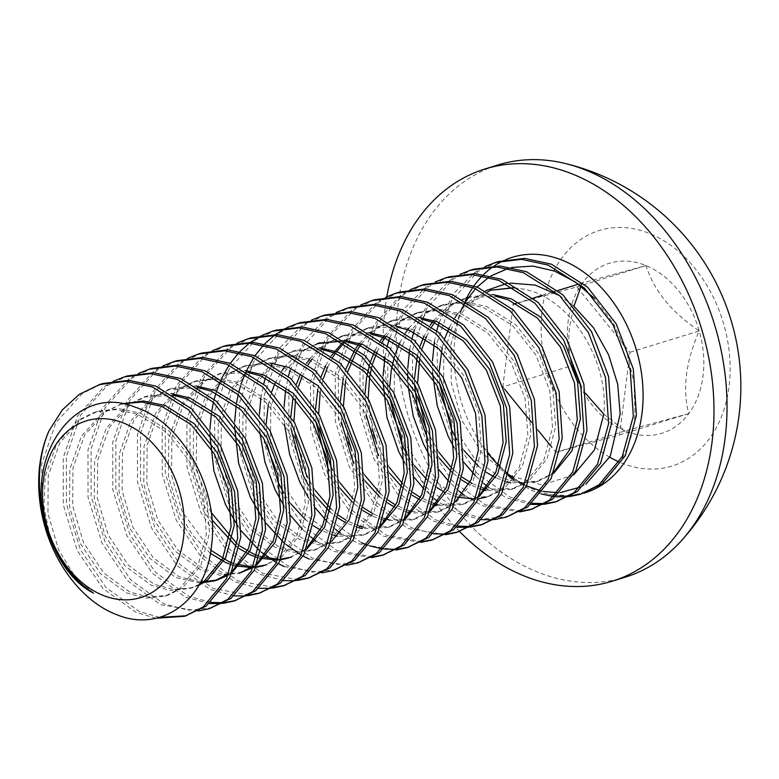 <?xml version="1.0" encoding="UTF-8"?>
<svg xmlns="http://www.w3.org/2000/svg" width="779" height="779" viewBox="0 0 779 779"><rect width="100%" height="100%" fill="white"/><g stroke="black" fill="none" stroke-linecap="round" stroke-linejoin="round"><path stroke-width="0.58" stroke-dasharray="3.9 2.92" d="M43.342 520.693L41.638 464.157L55.835 422.773L82.321 393.453L102.74 383.541M155.936 618.253L136.023 612.362L102.925 588.466L77.306 550.704L63.303 504.734L63.274 457.487L77.472 416.103L103.958 386.783L113.822 381.038M159.471 617.367L139.11 611.418L106.012 587.522L80.393 549.75L66.39 503.779L66.361 456.543L80.558 415.149L107.044 385.829L127.464 375.926M198.236 610.989L160.747 604.747L127.649 580.852L102.03 543.08L88.027 497.109L87.998 449.873L102.195 408.478L128.681 379.159L138.545 373.414M212.453 607.698L188.382 610.23L163.833 603.793L130.745 579.897L105.126 542.126L91.114 496.155L91.094 448.918L105.282 407.524L131.768 378.214L152.197 368.301M209.493 603.511L185.47 597.123L152.382 573.227L126.763 535.455L112.751 489.485L112.731 442.248L126.919 400.854L153.405 371.544L163.269 365.789M210.836 602.371L188.567 596.169L155.469 572.273L129.85 534.501L115.847 488.53L115.818 441.294L130.015 399.9L156.501 370.59L176.921 360.677M234.216 595.886L210.203 589.499L177.106 565.603L151.486 527.831L137.484 481.87L137.455 434.624L151.642 393.229L178.138 363.92L188.002 358.174M249.144 594.961L213.29 588.544L180.192 564.648L154.573 526.877L140.571 480.916L140.541 433.669L154.739 392.285L181.225 362.965L201.644 353.053M258.949 588.262L234.927 581.884L201.829 557.978L176.21 520.216L162.207 474.245L162.178 427.009L176.375 385.615L202.861 356.295L212.725 350.55M273.867 587.337L238.014 580.93L204.926 557.034L179.306 519.262L165.294 473.291L165.275 426.055L179.462 384.66L205.948 355.341L226.368 345.438M283.673 580.647L259.65 574.259L226.553 550.364L200.933 512.592L186.931 466.621L186.902 419.384L201.099 377.99L227.585 348.68L237.449 342.926M298.6 579.712L262.747 573.305L229.649 549.409L204.03 511.637L190.027 465.667L189.998 418.43L204.186 377.036L230.681 347.726L251.101 337.813M278.444 563.743L276.409 562.623M261.325 552.155L259.027 550.188M241.247 530.859L238.306 526.789M209.843 434.458L209.95 429.297M211.411 413.221L211.878 410.221M213.456 402.334L214.206 399.276M215.958 393.103L216.611 391.107M220.428 381.097L221.849 377.981M229.065 365.108L230.233 363.384M238.802 352.721L240.088 351.378M249.387 343.159L250.76 342.147M260.712 336.041L262.172 335.311M336.08 569.585L312.019 572.117L287.47 565.681L254.373 541.785L228.753 504.013L214.751 458.042L214.722 410.806L228.919 369.412L255.405 340.102L275.824 330.189M303.177 556.128L301.132 555.008M286.049 544.531L283.751 542.564M265.98 523.235L263.029 519.174M234.576 426.834L234.674 421.682M236.134 405.596L236.612 402.607M238.189 394.71L238.929 391.652M240.692 385.488L241.334 383.482M245.161 373.462L246.174 371.223M253.798 357.483L254.957 355.76M263.526 345.097L264.811 343.763M274.111 335.545L275.493 334.522M285.435 328.417L286.906 327.686M360.813 561.971L336.742 564.493L312.194 558.056L279.096 534.16L253.487 496.389L239.474 450.428L239.445 403.181L253.642 361.797L280.128 332.477L300.548 322.564M371.32 557.628L333.831 551.396L315.758 540.811M310.782 536.906L302.359 529.165M290.703 515.62L283.955 505.805M259.777 432.033L259.407 414.058M260.868 397.981L263.662 384.037M265.415 377.864L280.099 347.541L301.765 325.807L311.629 320.062M372.781 556.849L336.927 550.441L303.829 526.546L278.21 488.774L264.198 442.803L264.178 395.566L278.366 354.172L304.852 324.853L325.281 314.95M396.053 550.013L358.554 543.771L340.481 533.187M335.506 529.282L327.083 521.541M315.427 507.996L308.679 498.18M284.501 424.409L284.131 406.434M285.591 390.357L288.386 376.413M290.139 370.239L304.823 339.926L326.489 318.192L336.353 312.437M361.651 542.817L328.553 518.921L302.934 481.149L288.931 435.179L288.902 387.942L303.099 346.548L329.585 317.238L350.005 307.325M420.777 542.388L383.287 536.147L350.19 512.251L324.57 474.479L310.568 428.508L310.539 381.272L324.736 339.878L351.222 310.568L361.086 304.823M422.228 541.6L386.374 535.192L353.276 511.297L327.657 473.525L313.655 427.564L313.625 380.318L327.823 338.923L354.309 309.614L374.728 299.701M445.5 534.764L408.011 528.522L374.913 504.626L349.294 466.855L335.291 420.894L335.262 373.647L349.459 332.263L375.945 302.943L385.809 297.198M433.377 533.781L411.098 527.578L378.01 503.672L352.39 465.91L338.378 419.939L338.359 372.693L352.546 331.309L379.032 301.989L399.452 292.076M456.757 527.295L432.734 520.908L399.646 497.012L374.027 459.24L360.015 413.269L359.995 366.033L374.183 324.639L400.669 295.319L410.533 289.574M458.101 526.156L435.831 519.953L402.733 496.057L377.114 458.286L363.111 412.315L363.082 365.078L377.279 323.684L403.765 294.365L424.185 284.462M481.48 519.671L457.468 513.283L437.944 501.618M434.409 498.803L424.019 489.017M414.331 477.508L404.593 462.736M382.927 381.106L383.034 375.945M384.972 356.87L387.29 345.925M389.695 337.755L404.301 308.64L425.402 287.704L435.266 281.949M509.164 516.234L485.103 518.765L460.555 512.329L427.457 488.433L401.837 450.661L387.835 404.691L387.806 357.454L402.003 316.06L428.489 286.75L448.908 276.837M519.681 511.9L482.191 505.659L464.118 495.084M459.133 491.179L448.743 481.393M439.064 469.883L429.326 455.111M408.138 386.306L407.787 380.347M407.66 373.482L407.758 368.331M409.696 349.245L412.023 338.3M414.418 330.13L429.025 301.015L450.126 280.08L459.99 274.335M521.132 511.112L485.278 504.704L452.19 480.809L426.571 443.037L412.558 397.076L412.539 349.829L426.726 308.445L453.212 279.125L473.632 269.213M530.937 504.422L506.915 498.034L488.842 487.459M483.866 483.555L475.443 475.813M463.787 462.259L454.05 447.497M432.511 372.732L432.491 360.706M434.419 341.63L436.746 330.676M439.142 322.506L453.748 293.391L474.849 272.455L484.713 266.71M532.281 503.292L510.011 497.09L476.914 473.184L451.294 435.422L437.292 389.451L437.262 342.215L451.45 300.821L477.946 271.501L498.365 261.588M187.72 615.322L186.171 615.78M222.969 603.365L221.324 603.53M237.176 600.073L235.628 600.531M224.42 602.576L222.765 602.703M247.693 595.74L246.057 595.906M261.9 592.449L260.352 592.907M272.416 588.116L270.78 588.291M286.633 584.834L285.075 585.292M297.14 580.501L295.504 580.667M311.357 577.21L309.808 577.667M321.873 572.877L284.384 566.635M346.597 565.252L309.107 559.01M385.537 554.346L383.979 554.804M410.26 546.722L408.712 547.179M397.504 549.224L395.849 549.351M383.92 549.02L382.158 548.796M369.392 545.787L367.493 545.144M434.984 539.097L433.436 539.555M459.717 531.482L458.159 531.93M446.951 533.985L445.306 534.112M470.234 527.14L468.588 527.315M484.441 523.858L482.892 524.316M471.684 526.361L470.029 526.487M494.957 519.525L493.321 519.69M533.897 508.609L532.339 509.067M544.404 504.276L542.768 504.451M558.621 500.994L557.073 501.442M545.865 503.497L544.209 503.624M569.137 496.651L567.492 496.827M555.661 496.807L553.918 496.622M541.259 493.974L531.648 490.419L513.565 479.835M513.702 478.238A123.267 91.318 -107.1 0 0 534.112 489.65A123.267 91.318 -107.1 0 0 549.283 494.334A123.267 91.318 -107.1 0 0 584.104 493.126M583.344 493.37L581.796 493.828M570.588 495.872L549.283 494.334C592.235 503.818 631.37 467.751 634.973 413.63L634.116 382.966L626.676 352.04L613.161 323.061L594.426 298.308M573.753 474.888L541.765 485.025L506.905 474.577L481.208 452.063L461.791 420.066L451.245 382.684L450.905 344.6L460.165 311.941L465.024 301.395A123.267 91.318 -107.1 0 0 455.189 336.684A123.267 91.318 -107.1 0 0 482.25 445.588L499.173 466.329L518.717 481.665L506.905 474.577M524.433 484.82L526.565 485.853M541.152 490.994L543.216 491.452M558.076 492.718L560.344 492.581M580.92 486.943L585.847 484.187M513.945 287.665L520.216 288.639C567.833 294.355 609.499 359.323 603.793 414.146L625.177 430.943A88.962 65.903 72.9 0 1 572.029 365.594A88.962 65.903 72.9 0 1 568.222 320.549A88.962 65.903 72.9 0 1 582.468 282.923A88.962 65.903 72.9 0 1 646.073 265.59A88.962 65.903 72.9 0 1 699.221 330.939A88.962 65.903 72.9 0 1 688.782 413.61A88.962 65.903 72.9 0 1 625.177 430.943L688.782 413.61C682.287 389.12 685.773 361.563 699.221 330.939C671.381 312.038 653.659 290.255 646.073 265.59L582.468 282.923L581.095 286.205M573.354 305.621L559.614 295.611M510.313 283.098L506.35 283.634M485.619 290.742L467.118 305.456L491.831 289.788M464.81 303.099L466.046 301.074M475.599 288.59L477.069 287.042M488.969 277.207L490.906 275.961M508.268 268.356L511.754 267.479M505.59 259.758A123.267 91.318 -107.1 0 0 504.13 260.4M494.256 265.912A123.267 91.318 -107.1 0 0 492.893 266.846M483.681 274.51A123.267 91.318 -107.1 0 0 482.415 275.766M473.973 285.874A123.267 91.318 -107.1 0 0 472.834 287.519M465.355 300.694A123.267 91.318 -107.1 0 0 465.024 301.395M504.675 389.257L502.796 386.939L572.029 365.594C568.874 354.124 568.066 341.134 569.595 326.615L573.987 306.157M459.581 531.521A215.715 159.802 72.9 0 1 386.822 296.711M625.186 577.21A215.715 159.802 72.9 0 1 536.322 571.552A215.715 159.802 72.9 0 1 397.436 360.609A215.715 159.802 72.9 0 1 498.102 164.934M609.772 457.234A123.267 91.318 72.9 0 1 543.294 302.875A123.267 91.318 72.9 0 1 650.095 233.71A123.267 91.318 72.9 0 1 729.027 386.676A123.267 91.318 72.9 0 1 621.155 462.823A123.267 91.318 72.9 0 1 619.286 462.035M585.633 393.502L580.949 385.975M502.796 386.939L513.234 304.268L576.84 286.935L629.987 352.283L619.548 434.955L555.943 452.287L551.698 447.058M538.104 430.349L531.288 421.975M576.84 286.935L646.073 265.59M629.987 352.283L699.221 330.939M619.548 434.955L688.782 413.61M555.943 452.287L625.177 430.943M516.243 303.343L533.206 298.104M541.561 295.533L553.119 291.969M554.843 291.434L557.939 290.489M578.408 284.179L582.468 282.923M508.59 475.93L482.25 445.588A123.267 91.318 -107.1 0 0 488.54 454.089M500.527 467.264A123.267 91.318 -107.1 0 0 508.95 474.645M93.587 593.179L73.966 574.785L58.785 550.247L47.938 513.517L48.23 475.765L59.856 442.686L81.279 419.219L97.745 411.263L118.924 408.634L140.395 413.172L169.549 431.362L192.744 460.613L206.688 496.398L209.483 533.187L200.943 565.32L182.617 587.833L167.991 595.224L149.032 597.162L129.684 591.972L103.617 572.828L83.519 542.632L72.671 505.892L72.963 468.15L84.59 435.062L106.012 411.594L121.797 403.853M198.996 585.165L192.715 587.6L173.756 589.547L154.408 584.347L128.35 565.213L108.242 535.007L97.394 498.268L97.687 460.525L109.313 427.437L130.736 403.98L147.202 396.014L171.127 393.58M232.025 572.614L228.247 575.126M200.7 582.069L179.141 576.733L153.073 557.589L132.966 527.383L122.118 490.653L122.41 452.901L134.037 419.813L155.459 396.355L171.925 388.4L195.85 385.956M256.758 564.989L252.971 567.511M242.172 572.351L223.213 574.298L203.864 569.108L177.797 549.964L157.699 519.759L146.842 483.029L147.143 445.276L158.76 412.198L180.192 388.731L196.649 380.775L217.838 378.146L239.299 382.684L268.453 400.873L291.648 430.125L305.592 465.91L308.387 502.698L299.857 534.832L281.521 557.345L263.808 565.69L278.424 558.3L296.76 535.786L305.3 503.653L302.495 466.855L288.561 431.079L265.366 401.828L236.203 383.638L214.741 379.1L193.562 381.729L177.096 389.685L155.673 413.143L144.047 446.231L143.755 483.983L154.602 520.713L174.71 550.919L200.778 570.062L220.126 575.253L239.075 573.305M255.97 566.761L253.253 566.878M235.277 564.064L232.765 563.198M210.905 550.276L182.422 512.144L171.575 475.404L171.867 437.662L183.493 404.574L204.916 381.106L221.382 373.151L245.307 370.716M306.205 549.75L288.532 558.066L303.158 550.675L307.179 547.413M280.693 559.137L277.986 559.254M260.001 556.449L257.498 555.573M239.698 545.845L237.05 543.82M211.206 512.475L207.146 504.519L196.298 467.789L196.59 430.037L208.217 396.949L229.639 373.492L246.106 365.536L270.031 363.092M330.939 542.126L316.352 549.487L297.393 551.435L278.045 546.245L251.977 527.101L231.879 496.895L221.022 460.165L221.314 422.413L232.94 389.325L254.373 365.867L270.829 357.912L292.008 355.282L313.479 359.82L342.633 378.01L365.828 407.261L379.772 443.037L382.567 479.835L374.027 511.969L355.701 534.482L341.075 541.872L322.117 543.81L302.768 538.62L276.711 519.476L256.603 489.28L245.755 452.541L246.047 414.788L257.674 381.71L279.096 358.243L295.562 350.287L319.487 347.843M380.386 526.886L365.799 534.248L346.84 536.195L327.501 530.996L301.434 511.852L281.326 481.656L270.479 444.916L270.771 407.174L282.397 374.086L303.82 350.628L320.286 342.663L344.211 340.228M405.109 519.262L390.532 526.623L363.686 527.295M358.905 525.961L346.304 520.362M338.602 515.357L330.948 509.008M315.174 490.303L307.695 477.42M295.114 436.659L293.936 421.536M295.514 399.471L298.552 386.326M302.009 376.705L308.192 364.689M311.873 359.236L321.172 348.856M322 348.116L328.543 343.003L345.009 335.048L368.934 332.604M429.842 511.637L415.256 518.999L388.419 519.671M383.638 518.337L373.063 513.858M363.326 507.733L353.276 499.076M339.897 482.678L332.419 469.805M319.838 429.034L318.66 413.912M320.237 391.856L323.285 378.701M327.735 366.821L332.915 357.064M335.418 353.267L336.606 351.611M344.075 342.974L345.905 341.241M346.723 340.501L353.276 335.379L369.733 327.423L390.922 324.794L412.383 329.332L441.537 347.522L464.732 376.773L478.676 412.549L481.471 449.347L472.941 481.48L454.605 503.994L439.979 511.384L411.312 511.589M408.362 510.712L395.751 505.123M388.049 500.108L380.405 493.759M364.621 475.054L355.506 458.792L351.047 447.925M347.629 436.863L343.393 406.287M345.594 380.795L348.009 371.086M356.256 351.767L357.639 349.44M361.329 343.997L370.629 333.616M371.447 332.876L378 327.755L394.466 319.799L418.391 317.355M479.289 496.398L464.703 503.76L437.866 504.432M433.085 503.088L420.485 497.499M412.782 492.494L402.724 483.827M389.354 467.439L380.23 451.168L375.77 440.301M372.352 429.239L368.116 398.673M371.787 366.792L372.732 363.462M377.182 351.572L382.372 341.825M386.053 336.372L395.352 325.992M396.18 325.252L402.724 320.14L419.19 312.175L440.369 309.545L461.83 314.093L490.994 332.282L514.189 361.524L528.123 397.309L530.927 434.107L522.388 466.241L504.052 488.745L489.436 496.135L470.477 498.083L451.129 492.883L425.061 473.749L404.963 443.543L394.106 406.813L394.398 369.061L406.025 335.973L427.457 312.515L443.913 304.56L465.102 301.921L486.563 306.468L515.717 324.658L538.912 353.909L552.856 389.685L555.651 426.483L547.111 458.617L528.785 481.12L514.159 488.511L487.323 489.183M482.542 487.849L471.977 483.369M462.229 477.245L452.18 468.588M438.801 452.19L429.687 435.919L425.227 425.061M418.751 398.546L417.573 383.424M419.764 357.931L422.189 348.213M426.639 336.333L431.819 326.576M435.51 321.123L452.18 304.891L468.646 296.935L492.571 294.491M553.47 473.525L538.883 480.896L519.934 482.834L500.585 477.644L474.518 458.5L454.41 428.304L443.563 391.564L443.855 353.822L452.141 327.034L467.118 305.456M49.885 536.351L43.945 506.282L45.143 476.719L56.77 443.631L78.192 420.173L94.658 412.218L115.837 409.588L137.299 414.126L166.453 432.316L189.648 461.567L203.592 497.343L206.386 534.141L197.856 566.275L179.521 588.788L164.895 596.178L145.946 598.116L126.597 592.926L100.53 573.782L80.422 543.586L69.574 506.847L69.867 469.104L81.493 436.016L102.916 412.549L121.913 403.873M199.531 584.231L189.628 588.554L170.669 590.501L151.321 585.302L125.253 566.158L105.155 535.962L94.298 499.222L94.59 461.48L106.217 428.392L127.649 404.934L144.105 396.969L174.029 395.343M233.009 570.277L228.938 573.568M200.164 583.072L176.044 577.677L149.987 558.543L129.879 528.337L119.031 491.607L119.323 453.855L130.95 420.767L152.372 397.309L168.839 389.354L198.752 387.718M257.732 562.652L253.662 565.944M255.658 567.443L252.883 567.716M234.693 565.778L232.181 565.018M210.379 553.294L192.929 535.621L179.336 513.098L168.478 476.358L168.77 438.616L180.397 405.528L201.829 382.061L218.286 374.105L248.209 372.479M280.382 559.819L277.606 560.091M259.417 558.154L256.914 557.394M239.211 548.64L236.602 546.8M212.005 519.944L204.059 505.474L193.211 468.734L193.504 430.991L205.13 397.903L226.553 374.446L243.019 366.481L264.198 363.851L285.659 368.399L314.813 386.588L338.008 415.83L351.952 451.616L354.747 488.414L346.217 520.547L327.881 543.051L313.255 550.441L294.296 552.389L274.958 547.199L248.891 528.055L228.783 497.849L217.935 461.119L218.227 423.367L229.854 390.279L251.276 366.821L267.742 358.866L288.921 356.227L310.383 360.774L339.537 378.964L362.741 408.215L376.676 443.991L379.48 480.789L370.94 512.923L352.605 535.426L337.989 542.817L319.03 544.764L299.681 539.574L273.614 520.43L253.506 490.225L242.659 453.495L242.951 415.743L254.577 382.655L276 359.197L292.466 351.241L322.389 349.605M381.359 524.54L377.328 527.811L362.712 535.202L337.687 536.264M333.597 535.29L320.52 530.061M313.392 525.776L305.465 519.681M290.771 503.721L283.799 493.195M267.294 445.237L266.155 424.019M268.317 404.613L271.744 391.749M275.182 383.015L281.813 371.018M284.062 367.815L295.251 355.76M295.514 355.536L300.733 351.572L317.189 343.617M341.124 341.173L347.113 341.991M406.093 516.925L402.061 520.187L387.436 527.578L362.41 528.639M358.33 527.665L345.253 522.436M338.115 518.152L330.199 512.056M315.495 496.096L308.523 485.58M291.151 429.258L290.879 416.405M293.05 396.988L296.468 384.125M299.915 375.39L306.536 363.404M309.993 358.603L319.984 348.135M320.237 347.921L325.456 343.958L341.923 335.992L371.836 334.366M430.816 509.3L426.785 512.563L412.159 519.953L385.323 520.625M383.054 520.041L371.982 515.834M362.839 510.527L352.585 502.338M340.219 488.482L329.332 470.75M315.885 421.634L315.602 408.78M317.774 389.364L321.201 376.5M325.661 365.594L331.26 355.779M342.809 342.185L344.707 340.52M344.97 340.296L350.18 336.333L366.646 328.378L396.569 326.742M455.54 501.676L451.508 504.948L436.892 512.329L410.056 513.001M407.777 512.416L394.7 507.187M387.572 502.903L379.646 496.817M364.942 480.857L354.056 463.135M341.475 422.364L340.335 401.156M343.188 378.526L345.925 368.876M354.552 350.394L355.984 348.155M359.44 343.354L369.431 332.896M369.694 332.672L374.913 328.709L391.37 320.753L421.293 319.117M480.273 494.052L476.242 497.323L461.616 504.714L436.591 505.775M432.511 504.802L419.433 499.573M412.295 495.288L402.032 487.099M389.675 473.233L378.789 455.511M366.208 414.749L365.059 393.531M369.645 364.416L370.648 361.261M375.118 350.346L380.717 340.54M384.174 335.739L394.155 325.271M394.417 325.047L399.637 321.084L416.103 313.129L437.282 310.5L458.743 315.037L487.897 333.227L511.092 362.478L525.036 398.264L527.831 435.052L519.301 467.186L500.965 489.699L486.339 497.09L489.436 496.135M478.199 498.842L475.414 499.115M457.234 497.177L444.157 491.948M437.019 487.664L426.765 479.474M414.399 465.608L407.427 455.092M390.055 398.77L389.782 385.917M394.369 356.792L395.381 353.637M399.841 342.731L405.44 332.915M408.897 328.115L418.888 317.647M419.151 317.433L424.36 313.47L440.826 305.504L462.005 302.875L483.467 307.423L512.631 325.612L535.825 354.854L549.76 390.639L552.564 427.437L544.024 459.571L525.689 482.074L511.073 489.465L486.047 490.536M481.958 489.553L468.88 484.324M461.743 480.039L451.489 471.85M439.122 457.994L428.236 440.271M414.477 384.378L414.516 378.292M417.369 355.652L420.105 346.012M423.542 337.278L430.164 325.291M433.621 320.49L449.094 305.845L465.55 297.89L495.473 296.254M554.444 471.188L550.422 474.46L535.796 481.841L510.771 482.912M506.681 481.928L495.619 477.722M486.476 472.415L478.549 466.329M463.856 450.369L456.883 439.843M439.512 383.531L439.239 370.668M442.102 348.038L444.828 338.388M449.298 327.482L454.897 317.666M457.146 314.463L468.335 302.408M468.598 302.184L473.817 298.221L490.283 290.265M514.208 287.821L520.197 288.639M97.745 411.263L94.658 412.218M167.991 595.224L164.895 596.178M122.469 403.639L119.382 404.593M192.715 587.6L189.628 588.554M147.202 396.014L144.105 396.969M171.925 388.4L168.839 389.354M196.649 380.775L193.562 381.729M221.382 373.151L218.286 374.105M246.106 365.536L243.019 366.481M316.352 549.487L313.255 550.441M270.829 357.912L267.742 358.866M341.075 541.872L337.989 542.817M295.562 350.287L292.466 351.241M365.799 534.248L362.712 535.202M390.532 526.623L387.436 527.578M345.009 335.048L341.923 335.992M415.256 518.999L412.159 519.953M369.733 327.423L366.646 328.378M439.979 511.384L436.892 512.329M394.466 319.799L391.37 320.753M464.703 503.76L461.616 504.714M419.19 312.175L416.103 313.129M443.913 304.56L440.826 305.504M514.159 488.511L511.073 489.465M468.646 296.935L465.55 297.89M538.883 480.896L535.796 481.841"/><path stroke-width="1.17" d="M48.911 431.021C24.86 486.612 48.843 570.627 93.587 593.179C73.995 580.394 59.428 561.455 49.885 536.351C19.407 462.142 73.177 381.359 135.137 407.174C182.899 422.179 219.172 489.942 211.635 544.872C206.493 600.852 160.786 633.298 116.47 614.573C83.265 602.05 53.829 564.356 43.342 520.693A123.267 91.318 72.9 0 1 48.911 431.021L62.252 409.997L79.224 394.408L99.654 384.495L125.945 381.282L152.606 387.066L188.791 410.007L217.497 446.825L234.596 491.841L237.712 538.123L226.611 578.563L203.212 606.929L184.633 616.277L155.936 618.253M99.654 384.495L102.74 383.541L129.032 380.327L155.693 386.111L191.877 409.053L220.593 445.87L237.683 490.887L240.799 537.179L229.698 577.609L206.308 605.974L184.633 616.277M113.822 381.038L124.377 376.87L150.668 373.657L177.33 379.441L213.514 402.383L242.22 439.2L259.319 484.217L262.435 530.509L251.335 570.949L227.935 599.304L209.356 608.652L198.236 610.989M124.377 376.87L127.464 375.916L153.755 372.713L180.416 378.487L216.601 401.428L245.317 438.246L262.416 483.262L265.532 529.554L254.431 569.994L231.032 598.35L209.356 608.652M138.545 373.414L149.101 369.256L175.392 366.042L202.053 371.817L238.238 394.758L266.954 431.585L284.043 476.592L287.169 522.884L276.058 563.324L252.669 591.68L234.09 601.028L222.969 603.365M149.101 369.256L152.197 368.301L178.488 365.088L205.15 370.862L241.334 393.814L270.04 430.631L287.139 475.648L290.255 521.93L279.155 562.37L255.755 590.735L234.09 601.028M163.269 365.789L173.824 361.631L200.115 358.418L226.777 364.202L262.971 387.144L291.677 423.961L308.776 468.977L311.892 515.26L300.791 555.7L277.392 584.065L258.813 593.403L247.693 595.74M173.824 361.631L176.921 360.677L203.212 357.464L229.873 363.248L266.058 386.189L294.764 423.007L311.863 468.023L314.979 514.306L303.878 554.745L280.479 583.111L258.813 593.403M188.002 358.174L198.557 354.007L224.849 350.793L251.51 356.578L287.694 379.519L316.401 416.337L333.5 461.353L336.616 507.635L325.515 548.075L302.116 576.441L283.537 585.789L272.416 588.116M198.557 354.007L201.644 353.053L227.935 349.839L254.597 355.623L290.781 378.565L319.497 415.382L336.586 460.399L339.712 506.691L328.602 547.131L305.212 575.486L283.537 585.789M212.725 350.55L223.281 346.382L249.572 343.169L276.233 348.953L312.418 371.895L341.134 408.712L358.223 453.729L361.339 500.021L350.238 540.46L326.849 568.816L308.27 578.164L297.14 580.501M223.281 346.382L226.368 345.438L252.659 342.224L279.32 347.999L315.514 370.94L344.221 407.758L361.32 452.774L364.436 499.066L353.335 539.506L329.936 567.862L308.26 578.164M237.449 342.926L248.004 338.768L274.296 335.554L300.957 341.329L337.151 364.28L365.857 401.097L382.956 446.104L386.072 492.396L374.972 532.836L351.572 561.201L332.993 570.54L321.873 572.877M248.004 338.768L251.101 337.813L277.392 334.6L304.053 340.374L340.238 363.326L368.944 400.143L386.043 445.16L389.159 491.442L378.058 531.882L354.659 560.247L332.993 570.54M284.384 566.635L278.444 563.743M276.409 562.623L261.325 552.155M259.027 550.188L241.247 530.859M238.306 526.789L225.667 504.967L213.884 470.847L209.843 434.458M209.95 429.297L211.411 413.221M211.878 410.221L213.456 402.334M214.206 399.276L215.958 393.103M216.611 391.107L220.428 381.097M221.849 377.981L229.065 365.108M230.233 363.384L238.802 352.721M240.088 351.378L249.387 343.159M250.76 342.147L260.712 336.041M262.172 335.311L272.738 331.143L299.029 327.93L325.69 333.714L361.875 356.655L390.581 393.473L407.68 438.489L410.796 484.772L399.695 525.212L376.296 553.577L357.717 562.915L346.597 565.252M272.738 331.143L275.824 330.189L302.116 326.976L328.777 332.76L364.962 355.701L393.677 392.519L410.767 437.535L413.883 483.817L402.782 524.257L379.392 552.623L357.717 562.915M309.107 559.01L303.177 556.128M301.132 555.008L286.049 544.531M283.751 542.564L265.98 523.235M263.029 519.174L250.39 497.343L238.608 463.223L234.576 426.834M234.674 421.682L236.134 405.596M236.612 402.607L238.189 394.71M238.929 391.652L240.692 385.488M241.334 383.482L245.161 373.462M246.174 371.223L253.798 357.483M254.957 355.76L263.526 345.097M264.811 343.763L274.111 335.545M275.493 334.522L285.435 328.417M286.906 327.686L297.461 323.519L323.752 320.305L350.414 326.089L386.598 349.031L415.304 385.848L432.403 430.865L435.519 477.147L424.419 517.587L401.019 545.952L382.44 555.3L371.32 557.628M297.461 323.519L300.548 322.564L326.839 319.351L353.5 325.135L389.695 348.077L418.401 384.894L435.5 429.911L438.616 476.203L427.515 516.643L404.116 544.998L382.44 555.3M315.758 540.811L310.782 536.906M302.359 529.165L290.703 515.62M283.955 505.805L275.114 489.728L264.899 461.928L259.777 432.033M259.407 414.058L260.868 397.981M263.662 384.037L265.415 377.864M311.629 320.062L322.185 315.894L348.476 312.681L375.137 318.465L411.322 341.406L440.038 378.224L457.137 423.24L460.253 469.533L449.142 509.972L425.753 538.328L407.174 547.676L396.053 550.013M322.185 315.894L325.281 314.95L351.572 311.736L378.234 317.511L414.418 340.452L443.124 377.279L460.223 422.286L463.339 468.578L452.239 509.018L428.839 537.374L407.174 547.676M340.481 533.187L335.506 529.282M327.083 521.541L315.427 507.996M308.679 498.18L299.847 482.104L289.622 454.303L284.501 424.409M284.131 406.434L285.591 390.357M288.386 376.413L290.139 370.239M336.353 312.437L346.908 308.28L373.209 305.066L399.87 310.84L436.055 333.792L464.761 370.609L481.86 415.626L484.976 461.908L473.875 502.348L450.476 530.713L431.897 540.051L420.777 542.388M346.918 308.28L350.005 307.325L376.296 304.112L402.957 309.886L439.142 332.837L467.848 369.655L484.947 414.671L488.063 460.954L476.962 501.394L453.563 529.759L431.897 540.051M361.086 304.823L371.641 300.655L397.933 297.442L424.594 303.226L460.779 326.167L489.485 362.985L506.584 408.001L509.7 454.284L498.599 494.723L475.2 523.089L456.621 532.427L445.5 534.764M371.641 300.655L374.728 299.701L401.019 296.487L427.681 302.271L463.865 325.213L492.581 362.031L509.68 407.047L512.796 453.329L501.686 493.769L478.296 522.134L456.621 532.427M385.809 297.198L396.365 293.031L422.656 289.817L449.317 295.601L485.502 318.543L514.218 355.36L531.307 400.377L534.433 446.669L523.322 487.099L499.933 515.464L481.354 524.812L470.234 527.14M399.452 292.076L425.753 288.863L452.414 294.647L488.599 317.589L517.305 354.406L534.404 399.423L537.52 445.715L526.419 486.154L503.02 514.51L481.354 524.812M410.533 289.574L421.088 285.406L447.38 282.193L474.041 287.977L510.235 310.918L538.941 347.736L556.04 392.752L559.156 439.044L548.056 479.484L524.656 507.84L506.077 517.188L494.957 519.525M421.088 285.406L424.185 284.462L450.476 281.248L477.137 287.023L513.322 309.964L542.028 346.791L559.127 391.798L562.243 438.09L551.143 478.53L527.743 506.886L506.077 517.188M437.944 501.618L434.409 498.803M424.019 489.017L414.331 477.508M404.593 462.736L398.751 451.616L386.968 417.495L382.927 381.106M383.034 375.945L384.972 356.87M387.29 345.925L389.695 337.755M435.266 281.949L445.822 277.791L472.113 274.578L498.774 280.352L534.959 303.304L563.665 340.121L580.764 385.138L583.88 431.42L572.779 471.86L549.38 500.225L530.801 509.563L519.681 511.9M445.822 277.791L448.908 276.837L475.2 273.624L501.861 279.408L538.046 302.349L566.761 339.167L583.851 384.183L586.976 430.466L575.866 470.906L552.477 499.271L530.801 509.563M464.118 495.084L459.133 491.179M448.743 481.393L439.064 469.883M429.326 455.111L423.474 443.991L413.26 416.19L408.138 386.306M407.787 380.347L407.66 373.482M407.758 368.331L409.696 349.245M412.023 338.3L414.418 330.13M459.99 274.335L470.545 270.167L496.836 266.954L523.498 272.738L559.682 295.679L588.398 332.497L605.487 377.513L608.603 423.795L597.503 464.235L574.113 492.601L555.534 501.939L544.404 504.276M470.545 270.167L473.632 269.213L499.923 265.999L526.585 271.783L562.779 294.725L591.485 331.542L608.584 376.559L611.7 422.841L600.599 463.281L577.2 491.646L555.524 501.939M488.842 487.459L483.866 483.555M475.443 475.813L463.787 462.259M454.05 447.497L448.198 436.367L437.233 405.655L432.511 372.732M432.491 360.706L434.419 341.63M436.746 330.676L439.142 322.506M484.713 266.71L495.269 262.542L521.56 259.329L548.221 265.113L584.416 288.055L613.122 324.872L630.221 369.889L633.337 416.181L622.236 456.611L598.837 484.976L580.258 494.324L569.137 496.651M495.269 262.542L498.365 261.588L524.656 258.375L551.318 264.159L587.502 287.1L616.208 323.918L633.308 368.934L636.424 415.226L625.323 455.666L601.924 484.022L580.258 494.324M186.171 615.78L159.471 617.367M221.324 603.53L209.493 603.511M235.628 600.531L224.42 602.576M222.765 602.703L210.836 602.371M246.057 595.906L234.216 595.886M260.352 592.907L249.144 594.961M270.78 588.291L258.949 588.262M285.075 585.292L273.867 587.337M295.504 580.667L283.673 580.647M309.808 577.667L298.6 579.712M383.979 554.804L372.781 556.849M408.712 547.179L397.504 549.224M395.849 549.351L383.92 549.02M382.158 548.796L369.392 545.787M367.493 545.144L361.651 542.817M433.436 539.555L422.228 541.6M458.159 531.93L446.951 533.985M445.306 534.112L433.377 533.781M468.588 527.315L456.757 527.295M482.892 524.316L471.684 526.361M470.029 526.487L458.101 526.156M493.321 519.69L481.48 519.671M532.339 509.067L521.132 511.112M542.768 504.451L530.937 504.422M557.073 501.442L545.865 503.497M544.209 503.624L532.281 503.292M567.492 496.827L555.661 496.807M553.918 496.622L541.259 493.974M581.796 493.828L570.588 495.872M102.546 595.156A92.448 68.484 72.9 0 1 43.351 480.429A92.448 68.484 72.9 0 1 124.26 423.328A92.448 68.484 72.9 0 1 183.454 538.055A92.448 68.484 72.9 0 1 102.546 595.156M585.633 393.502L603.793 414.126L594.406 449.98L573.753 474.888M518.717 481.665L524.433 484.82M526.565 485.853L541.152 490.994M543.216 491.452L558.076 492.718M560.344 492.581L580.92 486.943M585.847 484.187L610.288 456.192L620.162 413.873L617.728 384.31L608.623 354.844L593.549 327.813L573.354 305.621M559.614 295.611L535.183 285.085L510.313 283.098M506.35 283.634L485.619 290.742M514.208 287.821L490.283 290.265L513.945 287.665M460.165 311.941L464.81 303.099M466.046 301.074L475.599 288.59M477.069 287.042L488.969 277.207M490.906 275.961L508.268 268.356M511.754 267.479L532.885 266.077L554.502 271.053L575.36 282.017L594.426 298.308M584.104 493.126A123.267 91.318 -107.1 0 0 641.984 413.513A123.267 91.318 -107.1 0 0 603.968 290.557A123.267 91.318 -107.1 0 0 505.59 259.758M504.13 260.4A123.267 91.318 -107.1 0 0 494.256 265.912M492.893 266.846A123.267 91.318 -107.1 0 0 483.681 274.51M482.415 275.766A123.267 91.318 -107.1 0 0 473.973 285.874M472.834 287.519A123.267 91.318 -107.1 0 0 465.355 300.694M573.987 306.157L581.095 286.205M386.822 296.711A215.715 159.802 72.9 0 1 485.044 168.955A215.715 159.802 72.9 0 1 573.919 174.623A215.715 159.802 72.9 0 1 712.795 385.566A215.715 159.802 72.9 0 1 612.128 581.231A215.715 159.802 72.9 0 1 523.264 575.574A215.715 159.802 72.9 0 1 459.581 531.521M485.044 168.955L498.102 164.934A215.715 159.802 72.9 0 1 564.571 163.337A215.715 159.802 72.9 0 1 586.967 170.601A215.715 159.802 72.9 0 1 718.316 338.115A215.715 159.802 72.9 0 1 681.021 541.113A215.715 159.802 72.9 0 1 625.186 577.21L612.128 581.231M619.286 462.035A123.267 91.318 72.9 0 1 609.772 457.234M580.949 385.975L572.029 365.594M551.698 447.058L538.104 430.349M531.288 421.975L504.675 389.257M513.234 304.268L516.243 303.343M533.206 298.104L541.561 295.533M553.119 291.969L554.843 291.434M557.939 290.489L578.408 284.179M488.54 454.089A123.267 91.318 -107.1 0 0 500.527 467.264M508.95 474.645A123.267 91.318 -107.1 0 0 513.702 478.238M121.797 403.853L143.657 401.01L165.119 405.547L194.273 423.737L217.468 452.988L231.412 488.774L234.206 525.572L225.676 557.706L207.341 580.209L198.996 585.165M171.127 393.58L189.842 397.933L218.996 416.122L242.191 445.364L256.135 481.149L258.93 517.947L250.4 550.081L232.025 572.614M228.247 575.126L217.438 579.975L200.7 582.069M195.85 385.956L214.576 390.308L243.73 408.498L266.924 437.749L280.859 473.525L283.663 510.323L275.123 542.457L256.758 564.989M252.971 567.511L239.075 573.305L253.662 565.944M266.895 564.736L255.97 566.761M253.253 566.878L235.277 564.064M232.765 563.198L228.588 561.484L210.905 550.276M245.307 370.716L264.023 375.059L293.177 393.259L316.371 422.5L330.315 458.286L333.11 495.084L324.58 527.217L306.205 549.75M291.619 557.112L280.693 559.137M277.986 559.254L260.001 556.449M257.498 555.573L253.321 553.859L239.698 545.845M237.05 543.82L211.206 512.475M270.031 363.092L288.746 367.445L317.91 385.634L341.105 414.876L355.039 450.661L357.843 487.459L349.304 519.593L330.939 542.126M319.487 347.843L338.203 352.196L367.357 370.385L390.552 399.637L404.496 435.422L407.29 472.21L398.76 504.344L380.386 526.886M344.211 340.228L362.926 344.581L392.08 362.771L415.285 392.012L429.219 427.798L432.024 464.596L423.484 496.729L405.109 519.262M363.686 527.295L358.905 525.961M346.304 520.362L338.602 515.357M330.948 509.008L315.174 490.303M307.695 477.42L306.05 474.031L295.114 436.659M293.936 421.536L295.514 399.471M298.552 386.326L302.009 376.705M308.192 364.689L311.873 359.236M321.172 348.856L322 348.116M368.934 332.604L387.66 336.956L416.814 355.146L440.008 384.388L453.943 420.173L456.747 456.971L448.207 489.105L429.842 511.637M388.419 519.671L383.638 518.337M373.063 513.858L363.326 507.733M353.276 499.076L339.897 482.678M332.419 469.805L330.783 466.407L319.838 429.034M318.66 413.912L320.237 391.856M323.285 378.701L327.735 366.821M332.915 357.064L335.418 353.267M336.606 351.611L344.075 342.974M345.905 341.241L346.723 340.501M411.312 511.589L408.362 510.712M395.751 505.123L388.049 500.108M380.405 493.759L364.621 475.054M351.047 447.925L347.629 436.863M343.393 406.287L345.594 380.795M348.009 371.086L356.256 351.767M357.639 349.44L361.329 343.997M370.629 333.616L371.447 332.876M418.391 317.355L437.107 321.708L466.261 339.897L489.455 369.149L503.4 404.934L506.194 441.722L497.664 473.856L479.289 496.398M437.866 504.432L433.085 503.088M420.485 497.499L412.782 492.494M402.724 483.827L389.354 467.439M375.77 440.301L372.352 429.239M368.116 398.673L369.674 376.685L371.787 366.792M372.732 363.462L377.182 351.572M382.372 341.825L386.053 336.372M395.352 325.992L396.18 325.252M487.323 489.183L482.542 487.849M471.977 483.369L462.229 477.245M452.18 468.588L438.801 452.19M425.227 425.061L418.751 398.546M417.573 383.424L419.764 357.931M422.189 348.213L426.639 336.333M431.819 326.576L435.51 321.123M492.571 294.491L511.287 298.844L540.441 317.034L563.636 346.285L577.58 382.061L580.374 418.859L571.844 450.992L553.47 473.525M121.913 403.873L141.914 402.042L162.032 406.502L191.186 424.691L214.381 453.943L228.315 489.728L231.12 526.516L222.58 558.65L204.244 581.163L199.531 584.231M174.029 395.343L186.756 398.887L215.91 417.077L239.104 446.318L253.048 482.104L255.843 518.902L248.579 548.299L233.009 570.277M228.938 573.568L214.352 580.93L200.164 583.072M198.752 387.718L211.479 391.262L240.633 409.452L263.828 438.704L277.772 474.479L280.567 511.277L273.312 540.684L257.732 562.652M263.808 565.69L255.658 567.443M252.883 567.716L234.693 565.778M232.181 565.018L225.501 562.438L210.379 553.294M248.209 372.479L260.936 376.014L290.09 394.203L313.285 423.455L327.229 459.24L330.023 496.028L322.759 525.436L307.179 547.413M288.532 558.066L280.382 559.819M277.606 560.091L259.417 558.154M256.914 557.394L250.225 554.814L239.211 548.64M236.602 546.8L212.005 519.944M322.389 349.605L335.116 353.15L364.27 371.34L387.465 400.591L401.399 436.367L404.204 473.165L396.939 502.572L381.359 524.54M337.687 536.264L333.597 535.29M320.52 530.061L313.392 525.776M305.465 519.681L290.771 503.721M283.799 493.195L278.239 482.61L267.294 445.237M266.155 424.019L268.317 404.613M271.744 391.749L275.182 383.015M281.813 371.018L284.062 367.815M320.286 342.663L317.189 343.617L341.124 341.173M347.113 341.991L359.84 345.525L388.994 363.715L412.188 392.967L426.132 428.752L428.927 465.54L421.663 494.947L406.093 516.925M362.41 528.639L358.33 527.665M345.253 522.436L338.115 518.152M330.199 512.056L315.495 496.096M308.523 485.58L302.963 474.986L291.151 429.258M290.879 416.405L293.05 396.988M296.468 384.125L299.915 375.39M306.536 363.404L309.993 358.603M371.836 334.366L384.563 337.911L413.717 356.1L436.912 385.342L450.856 421.127L453.651 457.925L446.396 487.333L430.816 509.3M385.323 520.625L383.054 520.041M371.982 515.834L362.839 510.527M352.585 502.338L340.219 488.482M329.332 470.75L327.686 467.361L315.885 421.634M315.602 408.78L317.774 389.364M321.201 376.5L325.661 365.594M331.26 355.779L342.809 342.185M396.569 326.742L409.287 330.286L438.45 348.476L461.645 377.727L475.579 413.503L478.384 450.301L471.12 479.708L455.54 501.676M410.056 513.001L407.777 512.416M394.7 507.187L387.572 502.903M379.646 496.817L364.942 480.857M354.056 463.135L352.42 459.737L341.475 422.364M340.335 401.156L343.188 378.526M345.925 368.876L354.552 350.394M355.984 348.155L359.44 343.354M421.293 319.117L434.02 322.662L463.174 340.851L486.369 370.103L500.313 405.878L503.107 442.676L495.843 472.084L480.273 494.052M436.591 505.775L432.511 504.802M419.433 499.573L412.295 495.288M402.032 487.099L389.675 473.233M378.789 455.511L377.143 452.122L366.208 414.749M365.059 393.531L366.588 377.64L369.645 364.416M370.648 361.261L375.118 350.346M380.717 340.54L384.174 335.739M486.339 497.09L478.199 498.842M475.414 499.115L457.234 497.177M444.157 491.948L437.019 487.664M426.765 479.474L414.399 465.608M407.427 455.092L401.867 444.497L390.055 398.77M389.782 385.917L391.311 370.015L394.369 356.792M395.381 353.637L399.841 342.731M405.44 332.915L408.897 328.115M486.047 490.536L481.958 489.553M468.88 484.324L461.743 480.039M451.489 471.85L439.122 457.994M428.236 440.271L417.875 411.526L414.477 384.378M414.516 378.292L417.369 355.652M420.105 346.012L423.542 337.278M430.164 325.291L433.621 320.49M495.473 296.254L508.2 299.798L537.354 317.988L560.549 347.239L574.493 383.015L577.288 419.813L570.024 449.22L554.444 471.188M510.771 482.912L506.681 481.928M495.619 477.722L486.476 472.415M478.549 466.329L463.856 450.369M456.883 439.843L451.323 429.248L439.512 383.531M439.239 370.668L442.102 348.038M444.828 338.388L449.298 327.482M454.897 317.666L457.146 314.463M513.565 479.835L508.59 475.93M396.365 293.031L399.461 292.076M681.021 541.113A229.493 229.493 0 0 0 564.571 163.337M122.469 403.639L121.787 403.853M217.438 579.975L214.352 580.93"/></g></svg>
